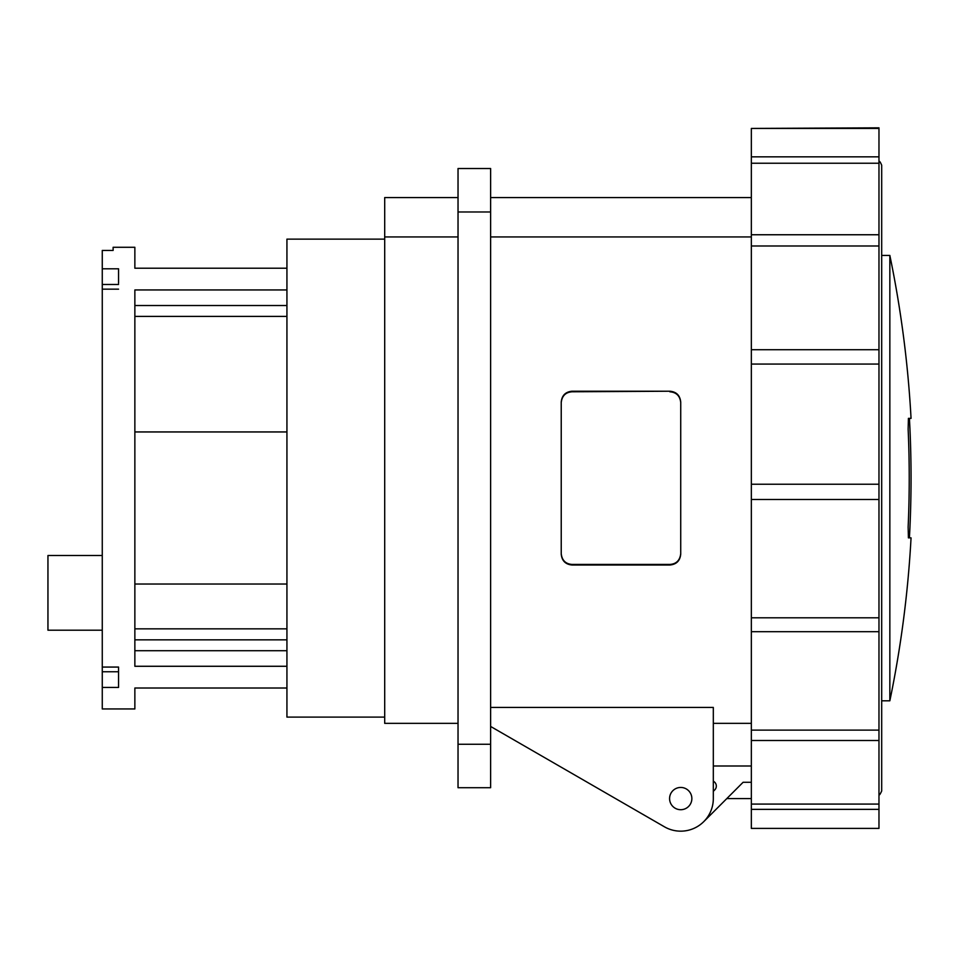 <?xml version="1.0" encoding="UTF-8"?>
<svg xmlns="http://www.w3.org/2000/svg" width="959" height="959" viewBox="0 0 959 959"><rect width="100%" height="100%" fill="white"/><g stroke="black" fill="none" stroke-linecap="round" stroke-linejoin="round"><path stroke-width="1.44" d="M490.624 236.945L751.341 236.945M490.624 726.454L664.431 826.802A32.594 32.594 0 0 0 713.316 798.571L713.316 707.43L490.624 707.43M572.091 391.212L669.861 391.212C676.431 391.811 680.051 395.432 680.722 402.073L680.722 554.158C680.075 560.775 676.455 564.395 669.861 565.019L572.091 565.019C565.522 564.419 561.902 560.799 561.231 554.158L561.231 402.073C561.878 395.456 565.498 391.835 572.091 391.212L572.091 391.787C565.63 392.255 562.01 395.851 561.231 402.576M490.624 211.975L490.624 787.711L458.03 787.711L458.03 168.52L490.624 168.52L490.624 211.975L458.03 211.975M458.03 197.578L384.703 197.578L384.703 236.945L458.03 236.945M384.703 236.945L384.703 723.35L458.03 723.35M384.703 717.104L286.933 717.104L286.933 239.127L384.703 239.127M286.933 268.22L134.859 268.22L134.859 247.278L113.126 247.278L113.126 250.431L102.265 250.431L102.265 671.756L118.556 671.756M286.933 688.011L134.859 688.011L134.859 708.953L102.265 708.953L102.265 671.756M102.265 268.796L118.556 268.796L118.556 283.265M102.265 289.162L118.556 289.162M286.933 289.954L134.859 289.954L134.859 666.277L286.933 666.277M134.859 268.22L134.859 266.41M134.859 688.011L134.859 689.821M102.265 667.068L118.556 667.068L118.556 687.435L102.265 687.435M118.556 672.978L118.556 667.068M102.265 630.195L47.95 630.195L47.95 555.513L102.265 555.513M751.341 128.434L878.971 127.835L878.971 828.396L751.341 828.396L751.341 128.434L878.971 128.434M878.971 809.36L751.341 809.36M878.971 804.074L751.341 804.074M878.971 740.504L751.341 740.504M878.971 730.123L751.341 730.123M878.971 631.693L751.341 631.693M878.971 617.8L751.341 617.8M878.971 499.507L751.341 499.507M878.971 484.223L751.341 484.223M878.971 364.06L751.341 364.06M878.971 349.711L751.341 349.711M878.971 245.983L751.341 245.983M878.971 234.751L751.341 234.751M878.971 163.234L751.341 163.234M878.971 156.832L751.341 156.832M878.971 161.412C879.535 160.908 880.446 162.191 881.693 165.26L881.693 790.971C880.242 794.184 879.331 795.467 878.971 794.819M881.693 700.813L889.844 700.813L889.844 255.418L881.693 255.418M889.844 700.813A1097.168 1097.168 0 0 0 911.05 537.867L908.413 537.867L908.137 526.994A1093.728 1093.728 0 0 0 908.137 429.236L908.413 418.364L911.05 418.364A1097.168 1097.168 0 0 0 889.844 255.418M911.05 537.867L909.42 537.867A1095.538 1095.538 0 0 0 909.42 418.364L911.05 418.364M751.341 765.989L713.316 765.989L713.316 723.35L751.341 723.35M703.774 821.623L743.105 782.28L751.341 782.28M713.316 791.331L714.731 789.928A5.43 5.43 0 0 0 713.316 781.225M726.814 798.571L751.341 798.571M669.586 798.571A11.136 11.136 0 0 1 680.722 787.447A11.136 11.136 0 0 1 691.859 798.571A11.136 11.136 0 0 1 680.722 809.708A11.136 11.136 0 0 1 669.586 798.571M664.431 826.802L642.71 814.251M680.722 553.655C679.943 560.38 676.323 563.988 669.861 564.443L572.091 564.443C565.594 563.94 561.974 560.344 561.231 553.655M669.861 391.212L572.091 391.787M669.861 391.787C676.359 392.291 679.991 395.887 680.722 402.576M490.624 744.256L458.03 744.256M286.933 650.705L134.859 650.705M286.933 305.525L134.859 305.525M102.265 284.475L118.556 284.475M134.859 639.845L286.933 639.845M286.933 316.386L134.859 316.386M286.933 628.84L134.859 628.84M286.933 431.946L134.859 431.946M286.933 584.031L134.859 584.031M751.341 197.578L490.624 197.578"/></g></svg>
